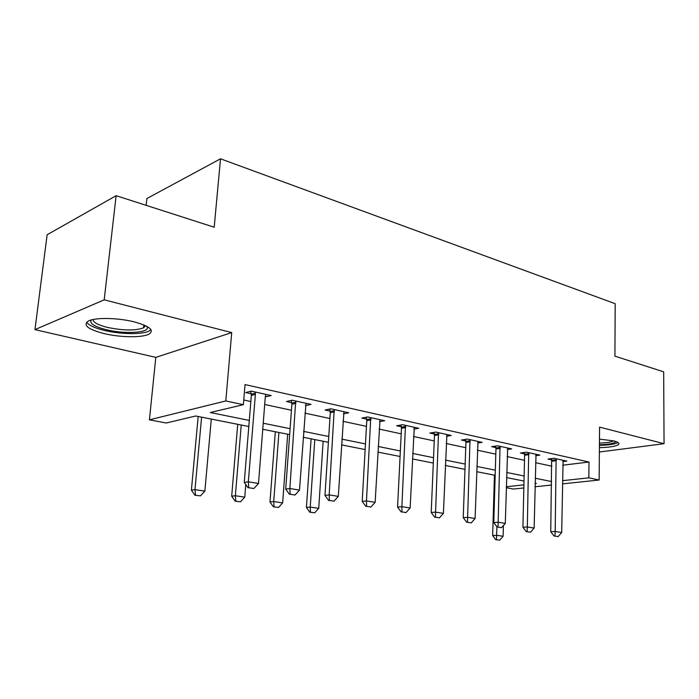 <?xml version="1.0" encoding="UTF-8"?>
<svg xmlns="http://www.w3.org/2000/svg" width="699" height="699" viewBox="0 0 699 699"><rect width="100%" height="100%" fill="white"/><g stroke="black" fill="none" stroke-linecap="round" stroke-linejoin="round"><path stroke-width="1.05" d="M103.941 333.554C120.272 337.53 142.247 337.827 148.992 334.122C154.654 330.312 149.769 326.241 134.322 321.907C118.262 317.774 95.51 317.311 88.537 320.946C82.543 325.052 87.672 329.255 103.941 333.554M599.401 447.622C609.808 447.395 616.212 446.32 618.615 444.407C619.629 443.175 618.03 442.013 613.818 440.92L599.471 439.121M248.8 426.512L195.737 415.992L166.187 423.009L149.42 419.819L225.803 400.955L243.366 404.677L210.303 412.532L249.298 420.414M155.798 357.372L231.719 332.602L104.203 299.836L116.13 195.685L47.139 234.75L34.95 329.631L155.798 357.372L149.42 419.819M146.161 205.34L146.895 198.533L220.517 158.804L615.19 303.698L614.919 356.149L663.674 371.833L664.05 443.699L599.576 427.124L599.139 480.021L562.45 483.883M523.848 487.954L513.468 489.047L506.268 487.684M104.203 299.836L34.95 329.631M599.366 452.008L664.05 443.699M562.739 465.211L588.986 462.03L245.034 384.581L243.366 404.677M243.759 399.994L250.836 401.514M264.703 404.494L291.431 410.243M304.869 413.126L329.919 418.509M342.956 421.314L366.459 426.364M379.111 429.081L401.191 433.826M413.485 436.464L434.254 440.929M446.198 443.498L465.752 447.701M477.373 450.191L495.801 454.158M507.125 456.587L524.503 460.318M535.53 462.694L551.939 466.216M562.826 461.628L566.845 461.122L554.045 458.291L547.99 459.06L551.878 459.916M535.696 455.696L539.873 455.145L526.496 452.174L520.449 453.004L524.477 453.887M507.334 449.501L511.668 448.889L497.671 445.787L491.642 446.661L495.809 447.578M477.627 443.026L482.144 442.345L467.474 439.086L461.471 440.029L465.796 440.982M446.495 436.246L451.204 435.477L435.818 432.069L429.85 433.065L434.332 434.053M413.825 429.134L418.736 428.277L402.58 424.695L396.665 425.77L401.322 426.792M379.513 421.68L384.642 420.719L367.657 416.954L361.794 418.089L366.643 419.164M343.41 413.852L348.775 412.768L330.898 408.801L325.105 410.025L330.155 411.134M305.393 405.63L311.011 404.389L292.165 400.212L286.468 401.523L291.728 402.676M265.297 396.857L271.186 395.555L251.291 391.143L245.698 392.55L251.194 393.755M231.719 332.602L225.803 400.955M588.986 462.03L588.829 477.836L599.139 480.021M116.13 195.685L214.2 227.227L220.517 158.804M535.085 483.647L536.395 483.507L535.093 483.245M524.014 481.052L506.548 477.592M495.172 475.337L476.657 471.668M464.975 469.352L445.315 465.455M433.31 463.079L412.427 458.937M400.073 456.491L377.862 452.087M365.14 449.562L341.496 444.879M328.39 442.284L303.183 437.286M289.666 434.603L262.754 429.273M506.294 486.757L523.918 484.853M551.598 485.027L535.015 486.775M562.503 480.685L588.829 477.836M263.226 423.236L290.094 428.67M303.593 431.397L328.766 436.491M341.855 439.138L365.463 443.909M378.168 446.478L400.344 450.969M412.681 453.459L433.537 457.679M445.534 460.108L465.167 464.075M476.832 466.434L495.329 470.174M506.688 472.472L524.128 476.002M535.198 478.238L551.66 481.567M265.681 395.136L265.541 396.918M554.892 536.089L558.151 536.605L554.892 536.089L555.181 531.467L550.76 531.756L551.633 458.596M563.114 460.3L561.681 532.524L555.181 531.467L556.124 458.745M558.151 536.605L561.681 532.524M550.76 531.756L554.158 536.133M494.446 475.189L492.646 535.556L496.639 535.294L503.105 536.273L503.402 525.561M495.809 539.715L499.715 540.152L495.809 539.715L492.646 535.556M496.884 526.662L496.473 539.672M503.105 536.273L499.715 540.152M527.098 531.694L530.497 532.236L527.098 531.694L527.334 526.959L522.913 527.273L524.626 455.241L524.215 452.489M536.019 454.289L534.132 528.06L527.334 526.959L528.706 452.672M530.497 532.236L534.132 528.06M522.913 527.273L526.356 531.747M497.994 527.098L501.559 527.658L497.994 527.098L498.177 522.24L493.774 522.581L495.958 448.968L495.53 446.093M507.684 448.007L505.298 523.394L498.177 522.24L500.03 446.312M501.559 527.658L505.298 523.394M493.774 522.581L497.26 527.151M467.509 522.284L471.24 522.869L467.509 522.284L467.622 517.304L463.236 517.671L465.945 442.397L465.499 439.4M478.011 441.427L475.084 518.509L467.622 517.304L469.999 439.645M471.24 522.869L475.084 518.509M463.236 517.671L466.775 522.336M435.521 517.225L439.444 517.845L435.521 517.225L435.564 512.114L431.204 512.507L434.481 435.503L434.018 432.366M446.914 434.525L443.402 513.381L435.564 512.114L438.509 432.664M439.444 517.845L443.402 513.381M431.204 512.507L434.795 517.286M615.793 441.488C614.709 443.384 609.257 444.485 599.427 444.782M599.445 443.096C606.54 442.886 611.258 442.144 613.591 440.868M599.419 445.333L599.454 445.333C608.873 445.132 615.059 444.188 618.021 442.493M147.131 326.512L147.41 327.342C148.808 332.934 124.352 334.244 106.257 329.692C94.33 326.616 89.315 323.384 91.193 319.985M92.967 319.548C93.255 322.414 98.078 325.026 107.419 327.394C123.269 330.671 135.309 330.819 143.54 327.848L145.532 325.69M86.685 322.152C88.686 325.253 94.583 328.006 104.378 330.417C120.595 334.402 142.421 334.69 149.123 330.968L150.949 329.613M401.925 511.921L406.04 512.568L401.925 511.921L401.89 506.661L397.574 507.09L401.471 428.277L400.99 424.983M414.289 427.29L410.13 507.998L401.89 506.661L405.464 425.333M406.04 512.568L410.13 507.998M397.574 507.09L401.2 511.991M366.599 506.338L370.933 507.02L366.599 506.338L366.477 500.93L362.204 501.401L366.783 420.684L366.285 417.216M380.011 419.688L375.145 502.336L366.477 500.93L370.732 417.635M370.933 507.02L375.145 502.336M362.204 501.401L365.883 506.408M311.107 438.858L306.433 507.483L310.234 507.072L318.727 508.356L323.13 441.244M309.832 512.218L314.716 512.786L309.832 512.218L306.433 507.483M314.777 439.584L310.234 507.072L310.47 512.157M318.727 508.356L314.716 512.786M329.395 500.458L333.965 501.183L329.395 500.458L329.185 494.901L324.965 495.408L330.295 412.69L329.771 409.037M343.96 411.702L338.316 496.377L329.185 494.901L334.201 409.535M333.965 501.183L338.316 496.377M324.965 495.408L328.696 500.545M275.31 431.764L269.989 501.996L273.728 501.541L282.658 502.896L287.673 434.21M273.431 506.836L278.525 507.43L273.431 506.836L269.989 501.996M278.91 432.471L273.728 501.541L274.06 506.766M282.658 502.896L278.525 507.43M290.181 494.263L294.995 495.023L290.181 494.263L289.867 488.531L285.708 489.082L291.867 404.275L291.317 400.405M305.996 403.279L299.495 490.095L289.867 488.531L295.703 400.999M294.995 495.023L299.495 490.095M285.708 489.082L289.482 494.35M237.712 424.31L231.692 496.22L235.362 495.74L244.755 497.155L245.768 484.547M235.179 501.183L240.482 501.803L235.179 501.183L231.692 496.22M241.234 425.009L235.362 495.74L235.79 501.104M244.755 497.155L240.482 501.803M248.765 487.719L253.859 488.522L248.765 487.719L248.337 481.812L244.257 482.406L251.334 395.398L250.749 391.283M265.952 394.402L265.314 396.595L258.508 483.463L248.337 481.812L255.371 394.402L255.091 391.99M253.859 488.522L258.508 483.463M244.257 482.406L248.084 487.815M198.175 416.473L191.395 490.148L194.986 489.623L204.868 491.117L211.299 419.077M194.916 495.233L200.456 495.879L194.916 495.233L191.395 490.148M201.6 417.154L194.986 489.623L195.519 495.145M204.868 491.117L200.456 495.879M556.308 459.715L551.948 460.265M556.395 460.693L552.027 461.244M528.898 453.651L524.538 454.245M528.977 454.656L524.626 455.241M500.222 447.316L495.879 447.945M500.301 448.347L495.958 448.968M470.191 440.676L465.866 441.349M470.27 441.733L465.945 442.397M438.71 433.721L434.402 434.437M438.78 434.795L434.481 435.503M405.665 426.416L401.392 427.176M405.735 427.517L401.471 428.277M370.942 418.745L366.713 419.557M371.012 419.872L366.783 420.684M334.402 410.671L330.234 411.536M334.471 411.825L330.295 412.69M295.913 402.161L291.806 403.096M295.983 403.349L291.867 404.275M255.31 393.188L251.273 394.192M255.371 394.402L251.334 395.398M143.845 324.948L143.54 327.848M146.301 326.075L147.41 327.342"/></g></svg>
